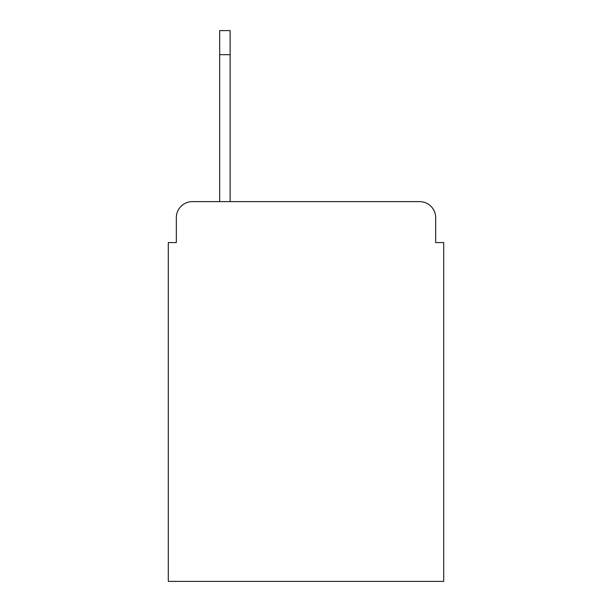 <?xml version="1.0" encoding="UTF-8"?>
<svg xmlns="http://www.w3.org/2000/svg" width="612" height="612" viewBox="0 0 612 612"><rect width="100%" height="100%" fill="white"/><g stroke="black" fill="none" stroke-linecap="round" stroke-linejoin="round"><path stroke-width="0.92" d="M176.333 217.681L176.333 242.566L176.333 217.681A16.057 16.057 0 0 1 192.39 201.623L219.685 201.623L219.685 30.6L230.127 30.6L230.127 201.623L419.61 201.623L192.39 201.623M435.668 242.566L435.668 217.681L435.668 242.566L443.7 242.566L443.7 581.4L168.3 581.4L168.3 242.566L176.333 242.566M435.668 217.681A16.057 16.057 0 0 0 419.61 201.623M230.127 54.69L219.685 54.69"/></g></svg>
